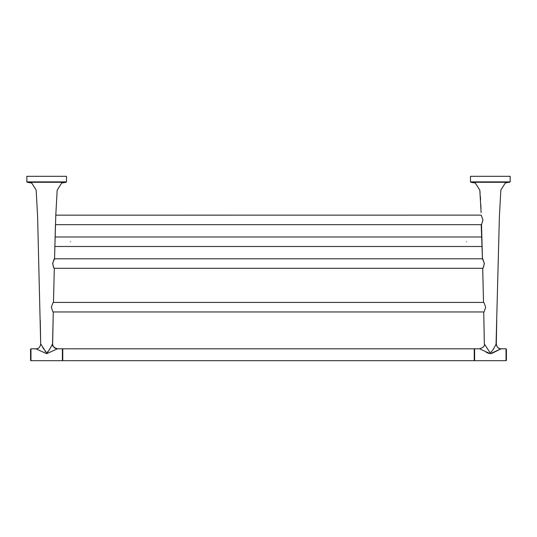 <?xml version="1.0" encoding="UTF-8"?>
<svg xmlns="http://www.w3.org/2000/svg" width="537" height="537" viewBox="0 0 537 537"><rect width="100%" height="100%" fill="white"/><g stroke="black" fill="none" stroke-linecap="round" stroke-linejoin="round"><path stroke-width="0.81" d="M62.775 348.802L62.775 360.696L474.225 360.696L474.225 348.802L62.775 348.802M482.474 258.787L54.526 258.787L55.794 215.129L57.184 190.185L61.621 183.043L66.138 182.278L27.219 182.278L31.73 183.043L36.154 190.038L37.59 216.075L40.691 343.948L46.457 352.735C49.605 351.05 52.29 343.821 52.646 343.982L53.264 311.963C53.082 312.46 52.445 310.883 51.351 307.211C52.592 303.506 53.304 301.895 53.485 302.365L54.311 268.339C54.123 268.836 53.579 267.245 52.673 263.586C53.747 259.901 54.371 258.284 54.552 258.747L55.459 224.681L481.541 224.681M491.637 353.5L501.068 348.802C498.148 348.486 496.571 346.875 496.295 343.982C495.94 343.814 493.255 351.037 490.106 352.742L484.334 343.948L483.736 311.963C483.918 312.467 484.555 310.883 485.649 307.211C484.408 303.506 483.696 301.895 483.515 302.365L482.689 268.339C483.307 268.178 483.844 266.419 484.287 263.049L482.448 258.747L481.521 224.721L482.951 219.955L481.206 215.129L55.767 215.162M54.291 268.299L482.709 268.299L483.199 289.315M53.264 311.963L483.736 311.963M483.542 302.405L53.458 302.405M506.029 360.696L506.425 360.3L506.425 349.198L506.029 348.802L506.029 360.696L474.621 360.696L474.621 348.802L474.225 349.198M474.225 360.3L474.621 360.696M509.64 182.278L470.862 182.278L475.379 183.043L470.499 181.882L470.499 176.304L510.15 176.304L510.15 181.882L470.499 181.882M510.15 181.882L505.27 183.043L500.846 190.038L499.41 216.075L496.054 344.392M495.752 344.922L495.544 345.284M493.731 348.385L493.349 349.023M481.118 212.672L479.816 190.185L475.379 183.043M474.621 348.802L479.575 348.802L490.288 353.708L501.041 348.815L506.029 348.802M486.173 352.292L488.979 353.487M508.646 182.365L510.043 181.882M481.206 224.721L482.448 258.747C482.629 258.284 483.253 259.901 484.327 263.586C483.421 267.245 482.877 268.829 482.689 268.339M496.295 343.982L496.738 320.374M501.041 348.815L501.068 348.802C499.564 348.553 497.181 348.775 496.309 343.948M485.347 176.304L486.361 176.304M494.288 176.304L495.295 176.304M30.971 360.696L30.575 360.3L30.575 349.198L30.971 348.802L30.971 360.696L62.379 360.696L62.775 360.3M62.775 349.198L62.379 348.802L57.425 348.802L46.638 353.708L35.932 348.802L30.971 348.802M55.788 215.129L57.184 190.185M66.501 176.304L26.85 176.304L26.85 181.882L66.501 181.882L66.501 176.304M62.151 182.278L63.547 182.278M53.089 320.482L52.545 344.163M52.398 344.418L51.096 346.66M50.438 347.788L50.129 348.312M49.713 349.01L49.129 349.976M48.766 350.554L47.954 351.762M47.692 352.091L47.189 352.581M45.229 351.52L44.987 351.164M43.651 349.023L43.269 348.385M42.926 347.795L42.678 347.385M41.43 345.237L41.154 344.754M54.552 258.747L52.713 263.056C53.156 266.412 53.687 268.178 54.311 268.339L53.801 289.315M51.653 176.304L50.639 176.304M42.712 176.304L41.705 176.304M70.468 241.731C70.468 247.872 70.468 247.872 70.468 241.731C70.468 235.595 70.468 235.595 70.468 241.731M466.532 241.731C466.532 247.872 466.532 247.872 466.532 241.731C466.532 235.595 466.532 235.595 466.532 241.731M62.379 348.802L62.379 360.696M57.392 348.815C54.506 348.486 52.921 346.875 52.646 343.982M66.031 182.278L66.393 181.882M54.868 246.49L482.132 246.49M55.13 236.978L481.87 236.978M507.29 182.526L506.008 182.795M479.575 348.802C483.454 347.466 485.039 345.848 484.334 343.948L483.911 320.482M480.977 208.947L480.783 204.463M480.575 200.019L480.347 196.119M480.125 193.132L479.816 190.185M26.85 181.882L31.73 183.043M66.501 181.882L65.091 182.358M63.534 182.54L62.433 182.775M35.932 348.802C37.436 348.553 39.819 348.775 40.691 343.948L40.262 320.374M52.666 343.948C51.961 345.848 53.546 347.466 57.425 348.802"/></g></svg>
